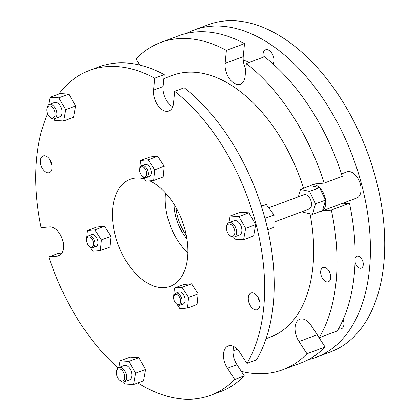 <?xml version="1.0" encoding="UTF-8"?>
<svg xmlns="http://www.w3.org/2000/svg" width="420" height="420" viewBox="0 0 420 420"><rect width="100%" height="100%" fill="white"/><g stroke="black" fill="none" stroke-linecap="round" stroke-linejoin="round"><path stroke-width="0.63" d="M308.38 359.615A174.641 104.37 -110.5 0 0 316.197 357.268A174.641 104.37 -110.5 0 0 369.479 269.042A174.641 104.37 -110.5 0 0 317.357 90.62A174.641 104.37 -110.5 0 0 194.077 30.03A174.641 104.37 -110.5 0 0 186.627 33.38M338.641 328.608A8.258 4.935 -110.5 0 0 341.371 328.797A8.258 4.935 -110.5 0 0 343.891 324.629A8.258 4.935 -110.5 0 0 343.161 319.478M272.99 63.908A8.258 4.935 -110.5 0 0 273.887 61.099A8.258 4.935 -110.5 0 0 271.425 52.663A8.258 4.935 -110.5 0 0 265.598 49.802A8.258 4.935 -110.5 0 0 263.078 53.97A8.258 4.935 -110.5 0 0 263.277 57.22M319.988 211.517A13.97 8.348 -110.5 0 0 321.416 211.213L356.717 198.035A13.97 8.348 -110.5 0 0 360.98 190.979A13.97 8.348 -110.5 0 0 356.811 176.704A13.97 8.348 -110.5 0 0 346.946 171.859L341.518 173.885M355.047 261.781A6.353 3.796 -110.5 0 0 361.305 268.139A6.353 3.796 -110.5 0 0 363.242 264.931A6.353 3.796 -110.5 0 0 361.347 258.442A6.353 3.796 -110.5 0 0 356.864 256.237A6.353 3.796 -110.5 0 0 355.126 258.379M243.238 60.149A142.254 85.013 69.5 0 1 249.485 62.365M345.487 202.23A142.254 85.013 69.5 0 1 345.744 203.621M321.416 211.213A13.97 8.348 -110.5 0 0 325.679 204.152A13.97 8.348 -110.5 0 0 321.51 189.882A13.97 8.348 -110.5 0 0 311.645 185.031A13.97 8.348 -110.5 0 0 310.364 185.734M316.197 357.268L330.508 351.923A174.641 104.37 -110.5 0 0 383.791 263.702A174.641 104.37 -110.5 0 0 331.669 85.276A174.641 104.37 -110.5 0 0 208.383 24.691L194.077 30.03M139.981 65.105L135.986 59.005A174.641 104.37 69.5 0 1 160.681 42.493L178.81 35.732A174.641 104.37 69.5 0 1 244.519 43.612L243.238 56.653A15.241 9.109 69.5 0 0 245.81 68.995M246.346 63.535L264.474 56.768A174.641 104.37 69.5 0 1 342.31 176.327L324.182 183.089A174.641 104.37 69.5 0 0 246.346 63.535L245.07 76.577A15.241 9.109 69.5 0 1 240.419 84.273A15.241 9.109 69.5 0 1 229.661 78.986A15.241 9.109 69.5 0 1 225.109 63.415L226.391 50.374L244.519 43.612M349.471 203.285L331.343 210.053A174.641 104.37 69.5 0 1 319.174 337.706L337.302 330.939A174.641 104.37 69.5 0 0 349.471 203.285L340.483 204.094M325.106 346.994L306.978 353.756A174.641 104.37 69.5 0 1 282.807 369.726L300.935 362.964A174.641 104.37 69.5 0 0 325.106 346.994L317.121 334.787A15.241 9.109 69.5 0 1 315.919 332.724M320.702 271.362A7.623 4.552 69.5 0 1 323.027 267.509A7.623 4.552 69.5 0 1 328.409 270.155A7.623 4.552 69.5 0 1 330.682 277.94A7.623 4.552 69.5 0 1 328.356 281.788A7.623 4.552 69.5 0 1 322.975 279.148A7.623 4.552 69.5 0 1 320.702 271.362M282.807 369.726A174.641 104.37 69.5 0 1 241.364 371.395M160.681 42.493A174.641 104.37 69.5 0 1 226.391 50.374M306.978 353.756L298.993 341.549A15.241 9.109 69.5 0 1 299.764 319.247A15.241 9.109 69.5 0 1 311.194 325.5L319.174 337.706M331.343 210.053L322.355 210.861M311.887 184.942A14.065 8.405 69.5 0 1 313.131 184.265A14.065 8.405 69.5 0 1 314.47 183.965L324.182 183.089M165.532 192.959A49.534 29.605 -110.5 0 0 165.459 193.631A49.534 29.605 -110.5 0 0 187.892 252.877M186.937 238.838A36.199 21.635 69.5 0 1 174.001 204.188M175.964 207.485A34.928 20.874 -110.5 0 0 186.26 235.064M303.014 211.302L303.518 212.336L312.543 214.294L322.565 210.556L325.558 200.078L319.526 187.646L310.495 185.687L300.479 189.425L298.384 196.76M259.796 301.954A8.888 5.313 69.5 0 1 258.017 297.192M51.901 164.876A8.888 5.313 69.5 0 1 50.122 160.115M244.293 375.879L234.754 379.439A173.371 103.609 69.5 0 1 210.809 395.241L220.348 391.681A173.371 103.609 69.5 0 0 244.293 375.879L236.98 364.697A15.241 9.109 69.5 0 1 233.888 346.61M61.997 253.003L58.427 253.328L48.888 256.888L57.372 256.121L60.134 255.092M58.931 93.996A173.371 103.609 69.5 0 1 89.57 70.387L99.11 66.827A173.371 103.609 69.5 0 1 164.267 74.613L163.097 86.562A15.241 9.109 69.5 0 0 172.725 106.759M246.95 363.384A173.371 103.609 69.5 0 0 174.683 91.334L184.228 87.775A173.371 103.609 69.5 0 1 256.494 359.825L246.95 363.384L239.636 352.202A15.241 9.109 69.5 0 0 228.207 345.949A15.241 9.109 69.5 0 0 227.441 368.256L236.98 364.697M248.315 297.518A8.888 5.313 69.5 0 1 251.029 293.024A8.888 5.313 69.5 0 1 257.303 296.111A8.888 5.313 69.5 0 1 259.959 305.193A8.888 5.313 69.5 0 1 257.245 309.682A8.888 5.313 69.5 0 1 250.971 306.6A8.888 5.313 69.5 0 1 248.315 297.518M40.42 160.44A8.888 5.313 69.5 0 1 43.134 155.946A8.888 5.313 69.5 0 1 49.408 159.033A8.888 5.313 69.5 0 1 52.064 168.116A8.888 5.313 69.5 0 1 49.35 172.604A8.888 5.313 69.5 0 1 43.071 169.523A8.888 5.313 69.5 0 1 40.42 160.44M47.576 113.731A173.371 103.609 69.5 0 0 36.677 157.972A173.371 103.609 69.5 0 0 41.129 227.672L49.613 226.91A15.241 9.109 69.5 0 1 63.473 248.094A15.241 9.109 69.5 0 1 58.821 255.796A15.241 9.109 69.5 0 1 57.372 256.121M89.57 70.387A173.371 103.609 69.5 0 1 154.728 78.172L164.267 74.613M310.023 213.749A139.713 83.496 69.5 0 1 312.931 266.532A139.713 83.496 69.5 0 1 270.307 337.113L266.054 338.699M177.13 304.437L179.939 308.731L187.535 308.049L197.075 304.49L198.125 293.8L191.578 283.794L183.986 284.477L174.447 288.041L173.397 298.725L173.838 299.397M53.897 118.907L54.773 120.445L63.562 120.981L73.579 117.243L75.632 105.94L68.891 94.096L60.102 93.56L50.085 97.298L48.736 104.722M149.73 180.852A57.157 34.157 69.5 0 1 187.609 257.491A57.157 34.157 69.5 0 1 170.173 286.361A57.157 34.157 69.5 0 1 129.827 266.532A57.157 34.157 69.5 0 1 112.77 208.142A57.157 34.157 69.5 0 1 130.205 179.267A57.157 34.157 69.5 0 1 144.59 178.936M143.252 176.888L146.06 181.183L153.652 180.5L163.191 176.941L164.241 166.252L157.694 156.245L150.103 156.933L140.564 160.493L139.514 171.181L139.954 171.853M174.683 91.334L173.513 103.278A15.241 9.109 69.5 0 1 168.866 110.98A15.241 9.109 69.5 0 1 158.104 105.693A15.241 9.109 69.5 0 1 153.557 90.121L154.728 78.172M210.809 395.241A173.371 103.609 69.5 0 1 137.865 382.904M118.094 367.967A173.371 103.609 69.5 0 1 48.888 256.888M234.754 379.439L227.441 368.256M123.606 381.922L124.772 383.975L133.565 384.51L143.582 380.772L145.635 369.469L138.894 357.625L130.106 357.089L120.089 360.827L118.876 367.5M233.646 237.106L234.817 239.159L243.605 239.694L253.622 235.956L255.675 224.653L248.934 212.809L240.146 212.273L230.129 216.011L228.916 222.684M89.99 246.981L92.799 251.276L100.391 250.593L109.935 247.034L110.98 236.345L104.438 226.338L96.847 227.021L87.302 230.585L86.258 241.269L86.693 241.941M163.879 78.582L172.609 75.322A139.713 83.496 69.5 0 1 303.56 188.276M153.652 180.5L154.702 169.811L148.155 159.81L140.564 160.493M139.823 169.417L139.923 168.656A6.353 3.796 69.5 0 1 141.834 165.685L144.89 164.546A6.353 3.796 69.5 0 1 149.373 166.751A6.353 3.796 69.5 0 1 151.268 173.24A6.353 3.796 69.5 0 1 149.326 176.447L146.276 177.587A6.353 3.796 69.5 0 1 142.884 176.589L142.306 176.085A5.334 3.187 -110.5 0 0 146.785 174.221A5.334 3.187 -110.5 0 0 143.819 167.396A5.334 3.187 -110.5 0 0 139.823 169.417A5.334 3.187 -110.5 0 0 139.797 169.617A5.334 3.187 -110.5 0 0 142.306 176.085M141.834 165.685A6.353 3.796 69.5 0 1 146.317 167.89A6.353 3.796 69.5 0 1 148.213 174.379A6.353 3.796 69.5 0 1 146.276 177.587M154.702 169.811L164.241 166.252M148.155 159.81L157.694 156.245M133.565 384.51L135.613 373.207L128.877 361.363L120.089 360.827M124.241 381.769L129.491 379.806A7.623 4.552 -110.5 0 0 131.817 375.958A7.623 4.552 -110.5 0 0 129.538 368.172A7.623 4.552 -110.5 0 0 124.163 365.531L118.913 367.49A7.623 4.552 69.5 0 1 124.294 370.13A7.623 4.552 69.5 0 1 126.567 377.916A7.623 4.552 69.5 0 1 124.241 381.769A7.623 4.552 69.5 0 1 120.173 380.572L119.453 379.937A6.353 3.796 -110.5 0 0 124.782 377.727A6.353 3.796 -110.5 0 0 121.249 369.6A6.353 3.796 -110.5 0 0 116.492 372.005A6.353 3.796 -110.5 0 0 116.466 372.241A6.353 3.796 -110.5 0 0 119.453 379.937M135.613 373.207L145.635 369.469M128.877 361.363L138.894 357.625M116.492 372.005L116.623 371.054A7.623 4.552 69.5 0 1 118.913 367.49M312.543 214.294L315.541 203.821L325.558 200.078M315.541 203.821L309.508 191.384L300.479 189.425M273.903 222.164L309.178 209.003A7.623 4.552 -110.5 0 0 311.425 202.76A7.623 4.552 -110.5 0 0 307.151 195.326A7.623 4.552 -110.5 0 0 303.849 194.722L268.727 207.827M261.23 205.795L266.248 204.524L274.066 214.94L273.782 227.414L267.76 229.661M309.508 191.384L319.526 187.646M274.066 214.94L264.941 218.347M266.248 204.524L261.397 206.33M63.562 120.981L65.615 109.678L58.873 97.834L50.085 97.298M58.873 97.834L68.891 94.096M54.574 118.75L59.819 116.792A7.623 4.552 -110.5 0 0 62.071 110.549A7.623 4.552 -110.5 0 0 57.797 103.115A7.623 4.552 -110.5 0 0 54.49 102.511L49.245 104.47A7.623 4.552 69.5 0 1 52.547 105.073A7.623 4.552 69.5 0 1 56.821 112.508A7.623 4.552 69.5 0 1 54.574 118.75A7.623 4.552 69.5 0 1 51.266 118.141A7.623 4.552 69.5 0 1 50.505 117.553L49.786 116.918A6.353 3.796 -110.5 0 0 50.421 117.411A6.353 3.796 -110.5 0 0 55.115 114.707A6.353 3.796 -110.5 0 0 51.487 106.517A6.353 3.796 -110.5 0 0 46.825 108.985A6.353 3.796 -110.5 0 0 49.786 116.918M46.825 108.985L46.951 108.035A7.623 4.552 69.5 0 1 49.245 104.47M65.615 109.678L75.632 105.94M243.605 239.694L245.658 228.391L255.675 224.653M245.658 228.391L238.917 216.547L230.129 216.011M234.281 236.948L239.531 234.99A7.623 4.552 -110.5 0 0 241.778 228.753A7.623 4.552 -110.5 0 0 237.505 221.319A7.623 4.552 -110.5 0 0 234.203 220.715L228.953 222.673A7.623 4.552 69.5 0 1 232.26 223.277A7.623 4.552 69.5 0 1 236.534 230.711A7.623 4.552 69.5 0 1 234.281 236.948A7.623 4.552 69.5 0 1 230.979 236.345A7.623 4.552 69.5 0 1 230.213 235.757L229.493 235.121A6.353 3.796 -110.5 0 0 230.129 235.609A6.353 3.796 -110.5 0 0 234.822 232.911A6.353 3.796 -110.5 0 0 231.2 224.721A6.353 3.796 -110.5 0 0 226.532 227.189A6.353 3.796 -110.5 0 0 229.493 235.121M226.532 227.189L226.664 226.238A7.623 4.552 69.5 0 1 228.953 222.673M238.917 216.547L248.934 212.809M187.535 308.049L188.58 297.36L182.038 287.359L174.447 288.041M182.038 287.359L191.578 283.794M173.702 296.966L173.806 296.205A6.353 3.796 69.5 0 1 175.718 293.233L178.768 292.094A6.353 3.796 69.5 0 1 183.251 294.299A6.353 3.796 69.5 0 1 185.147 300.788A6.353 3.796 69.5 0 1 183.209 303.996L180.154 305.135A6.353 3.796 69.5 0 1 176.768 304.138L176.19 303.629A5.334 3.187 -110.5 0 0 180.663 301.77A5.334 3.187 -110.5 0 0 177.697 294.945A5.334 3.187 -110.5 0 0 173.702 296.966A5.334 3.187 -110.5 0 0 173.68 297.166A5.334 3.187 -110.5 0 0 176.19 303.629M175.718 293.233A6.353 3.796 69.5 0 1 180.201 295.439A6.353 3.796 69.5 0 1 182.096 301.928A6.353 3.796 69.5 0 1 180.154 305.135M188.58 297.36L198.125 293.8M100.391 250.593L101.441 239.904L110.98 236.345M101.441 239.904L94.894 229.898L87.302 230.585M86.562 239.51L86.667 238.749A6.353 3.796 69.5 0 1 88.573 235.778L91.628 234.638A6.353 3.796 69.5 0 1 96.112 236.838A6.353 3.796 69.5 0 1 98.007 243.327A6.353 3.796 69.5 0 1 96.07 246.535L93.014 247.674A6.353 3.796 69.5 0 1 89.623 246.682L89.05 246.172A5.334 3.187 -110.5 0 0 93.523 244.314A5.334 3.187 -110.5 0 0 90.557 237.489A5.334 3.187 -110.5 0 0 86.562 239.51A5.334 3.187 -110.5 0 0 86.541 239.71A5.334 3.187 -110.5 0 0 89.05 246.172M88.573 235.778A6.353 3.796 69.5 0 1 93.056 237.983A6.353 3.796 69.5 0 1 94.952 244.466A6.353 3.796 69.5 0 1 93.014 247.674M94.894 229.898L104.438 226.338M225.109 63.415L243.238 56.653M298.993 341.549L317.121 334.787M153.557 90.121L163.097 86.562M237.426 349.382L233.032 351.02M136.768 64.391L138.973 63.567M311.645 185.031L314.522 183.96"/></g></svg>
